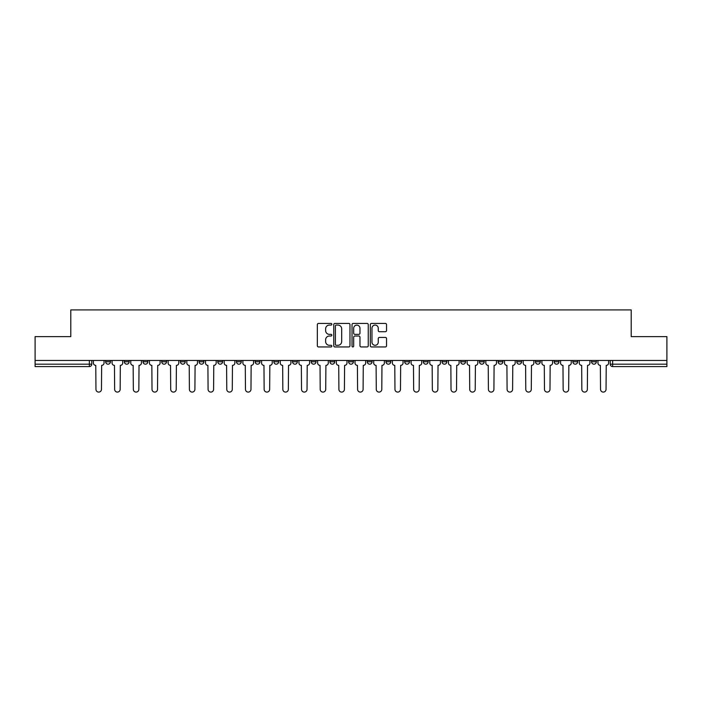 <?xml version="1.0" encoding="UTF-8"?>
<svg xmlns="http://www.w3.org/2000/svg" width="702" height="702" viewBox="0 0 702 702"><rect width="100%" height="100%" fill="white"/><g stroke="black" fill="none" stroke-linecap="round" stroke-linejoin="round"><path stroke-width="1.05" d="M331.835 324.254A0.825 0.825 0 0 0 331.011 323.429L318.515 323.429A1.176 1.176 0 0 0 317.339 324.605L317.339 345.77A1.176 1.176 0 0 0 318.515 346.946L331.011 346.946A0.825 0.825 0 0 0 331.835 346.121A0.825 0.825 0 0 0 331.011 345.296L329.396 345.296A3.764 3.764 0 0 1 325.631 341.541L325.631 339.777A3.764 3.764 0 0 1 329.396 336.012L331.011 336.012A0.825 0.825 0 0 0 331.835 335.187A0.825 0.825 0 0 0 331.011 334.363L329.396 334.363A3.764 3.764 0 0 1 325.631 330.598L325.631 328.834A3.764 3.764 0 0 1 329.396 325.079L331.011 325.079A0.825 0.825 0 0 0 331.835 324.254M591.549 360.459L591.549 361.784L596.34 361.784A2.396 2.396 0 0 1 593.945 364.18A2.396 2.396 0 0 1 591.549 361.784L591.549 360.459M479.422 360.459L479.422 361.784L484.213 361.784A2.396 2.396 0 0 1 481.818 364.18A2.396 2.396 0 0 1 479.422 361.784L479.422 360.459M460.731 360.459L460.731 361.784L465.523 361.784A2.396 2.396 0 0 1 463.127 364.18A2.396 2.396 0 0 1 460.731 361.784L460.731 360.459M442.041 360.459L442.041 361.784L446.841 361.784A2.396 2.396 0 0 1 444.436 364.18A2.396 2.396 0 0 1 442.041 361.784L442.041 360.459M404.668 360.459L404.668 361.784L409.459 361.784A2.396 2.396 0 0 1 407.063 364.18A2.396 2.396 0 0 1 404.668 361.784L404.668 360.459M367.295 361.784L367.295 360.459L367.295 361.784A2.396 2.396 0 0 0 369.691 364.18A2.396 2.396 0 0 1 367.295 361.784L372.086 361.784A2.396 2.396 0 0 1 369.691 364.18A2.396 2.396 0 0 0 372.086 361.784L372.086 360.459L372.086 361.784M348.604 361.784L348.604 360.459L348.604 361.784A2.396 2.396 0 0 0 351 364.18A2.396 2.396 0 0 1 348.604 361.784L353.396 361.784A2.396 2.396 0 0 1 351 364.18M329.914 361.784L329.914 360.459L329.914 361.784A2.396 2.396 0 0 0 332.309 364.18A2.396 2.396 0 0 1 329.914 361.784L334.705 361.784A2.396 2.396 0 0 1 332.309 364.18A2.396 2.396 0 0 0 334.705 361.784L334.705 360.459L334.705 361.784M311.232 360.459L311.232 361.784L316.023 361.784A2.396 2.396 0 0 1 313.627 364.18A2.396 2.396 0 0 1 311.232 361.784L311.232 360.459M292.541 360.459L292.541 361.784L297.332 361.784A2.396 2.396 0 0 1 294.937 364.18A2.396 2.396 0 0 1 292.541 361.784L292.541 360.459M273.85 360.459L273.85 361.784L278.641 361.784A2.396 2.396 0 0 1 276.246 364.18A2.396 2.396 0 0 1 273.85 361.784L273.85 360.459M255.159 361.784L255.159 360.459L255.159 361.784A2.396 2.396 0 0 0 257.564 364.18A2.396 2.396 0 0 1 255.159 361.784L259.959 361.784A2.396 2.396 0 0 1 257.564 364.18M217.787 361.784L217.787 360.459L217.787 361.784A2.396 2.396 0 0 0 220.182 364.18A2.396 2.396 0 0 1 217.787 361.784L222.578 361.784A2.396 2.396 0 0 1 220.182 364.18A2.396 2.396 0 0 0 222.578 361.784L222.578 360.459L222.578 361.784M199.096 361.784L199.096 360.459L199.096 361.784A2.396 2.396 0 0 0 201.492 364.18A2.396 2.396 0 0 1 199.096 361.784L203.887 361.784A2.396 2.396 0 0 1 201.492 364.18A2.396 2.396 0 0 0 203.887 361.784L203.887 360.459L203.887 361.784M180.414 361.784L180.414 360.459L180.414 361.784A2.396 2.396 0 0 0 182.81 364.18A2.396 2.396 0 0 1 180.414 361.784L185.205 361.784A2.396 2.396 0 0 1 182.81 364.18A2.396 2.396 0 0 0 185.205 361.784L185.205 360.459L185.205 361.784M161.723 361.784L161.723 360.459L161.723 361.784A2.396 2.396 0 0 0 164.119 364.18A2.396 2.396 0 0 1 161.723 361.784L166.514 361.784A2.396 2.396 0 0 1 164.119 364.18M143.032 361.784L143.032 360.459L143.032 361.784A2.396 2.396 0 0 0 145.428 364.18A2.396 2.396 0 0 1 143.032 361.784L147.824 361.784A2.396 2.396 0 0 1 145.428 364.18A2.396 2.396 0 0 0 147.824 361.784L147.824 360.459L147.824 361.784M124.351 361.784L124.351 360.459L124.351 361.784A2.396 2.396 0 0 0 126.746 364.18A2.396 2.396 0 0 1 124.351 361.784L129.142 361.784A2.396 2.396 0 0 1 126.746 364.18A2.396 2.396 0 0 0 129.142 361.784L129.142 360.459L129.142 361.784M385.363 331.721A1.176 1.176 0 0 0 386.539 330.545L386.539 324.605A1.176 1.176 0 0 0 385.363 323.429L371.49 323.429A1.176 1.176 0 0 0 370.314 324.605L370.314 345.77A1.176 1.176 0 0 0 371.49 346.946L385.363 346.946A1.176 1.176 0 0 0 386.539 345.77L386.539 338.601A1.176 1.176 0 0 0 385.363 337.425L379.431 337.425A1.176 1.176 0 0 0 378.255 338.601L378.255 342.155A3.141 3.141 0 0 1 375.105 345.296A3.141 3.141 0 0 1 371.963 342.155L371.963 328.22A3.141 3.141 0 0 1 375.105 325.079A3.141 3.141 0 0 1 378.255 328.22L378.255 330.545A1.176 1.176 0 0 0 379.431 331.721L385.363 331.721M35.1 360.459L35.1 336.627L70.797 336.627L70.797 309.907L631.203 309.907L631.203 336.627L666.9 336.627L666.9 360.459L35.1 360.459L35.1 364.18L91.76 364.18L91.76 360.459L91.76 364.18A2.396 2.396 0 0 1 89.365 366.576L35.1 366.576L35.1 364.18M349.973 324.605A1.176 1.176 0 0 0 348.797 323.429L334.924 323.429A1.176 1.176 0 0 0 333.748 324.605L333.748 345.77A1.176 1.176 0 0 0 334.924 346.946L348.797 346.946A1.176 1.176 0 0 0 349.973 345.77L349.973 324.605M353.203 323.429L367.076 323.429A1.176 1.176 0 0 1 368.252 324.605L368.252 345.77A1.176 1.176 0 0 1 367.076 346.946L361.144 346.946A1.176 1.176 0 0 1 359.968 345.77L359.968 337.188A1.176 1.176 0 0 0 358.792 336.012L354.852 336.012A1.176 1.176 0 0 0 353.676 337.188L353.676 346.121A0.825 0.825 0 0 1 352.852 346.946A0.825 0.825 0 0 1 352.027 346.121L352.027 324.605A1.176 1.176 0 0 1 353.203 323.429M610.24 360.459L610.24 364.18L666.9 364.18L666.9 366.576L612.635 366.576A2.396 2.396 0 0 1 610.24 364.18L610.24 360.459M666.9 360.459L666.9 364.18M596.34 360.459L596.34 361.784L596.34 360.459M577.649 360.459L577.649 361.784A2.396 2.396 0 0 1 575.254 364.18A2.396 2.396 0 0 1 572.858 361.784L577.649 361.784M572.858 360.459L572.858 361.784M558.967 360.459L558.967 361.784A2.396 2.396 0 0 1 556.572 364.18A2.396 2.396 0 0 1 554.176 361.784L558.967 361.784M554.176 360.459L554.176 361.784M540.277 360.459L540.277 361.784A2.396 2.396 0 0 1 537.881 364.18A2.396 2.396 0 0 1 535.486 361.784L540.277 361.784M535.486 360.459L535.486 361.784M521.586 360.459L521.586 361.784A2.396 2.396 0 0 1 519.19 364.18A2.396 2.396 0 0 1 516.795 361.784L521.586 361.784M516.795 360.459L516.795 361.784M502.904 360.459L502.904 361.784A2.396 2.396 0 0 1 500.508 364.18A2.396 2.396 0 0 1 498.113 361.784L502.904 361.784M498.113 360.459L498.113 361.784M484.213 360.459L484.213 361.784A2.396 2.396 0 0 1 481.818 364.18M465.523 360.459L465.523 361.784M446.841 361.784L446.841 360.459L446.841 361.784A2.396 2.396 0 0 1 444.436 364.18M428.15 360.459L428.15 361.784A2.396 2.396 0 0 1 425.754 364.18A2.396 2.396 0 0 1 423.359 361.784A2.396 2.396 0 0 0 425.754 364.18A2.396 2.396 0 0 0 428.15 361.784L423.359 361.784L423.359 360.459M409.459 361.784L409.459 360.459L409.459 361.784A2.396 2.396 0 0 1 407.063 364.18M390.768 360.459L390.768 361.784A2.396 2.396 0 0 1 388.373 364.18A2.396 2.396 0 0 1 385.977 361.784A2.396 2.396 0 0 0 388.373 364.18M385.977 360.459L385.977 361.784L390.768 361.784M353.396 360.459L353.396 361.784L353.396 360.459M316.023 361.784L316.023 360.459L316.023 361.784A2.396 2.396 0 0 1 313.627 364.18M297.332 361.784L297.332 360.459L297.332 361.784A2.396 2.396 0 0 1 294.937 364.18M278.641 361.784L278.641 360.459L278.641 361.784A2.396 2.396 0 0 1 276.246 364.18M259.959 360.459L259.959 361.784L259.959 360.459M241.269 361.784L241.269 360.459L241.269 361.784A2.396 2.396 0 0 1 238.873 364.18A2.396 2.396 0 0 1 236.477 361.784L241.269 361.784A2.396 2.396 0 0 1 238.873 364.18M236.477 360.459L236.477 361.784M166.514 360.459L166.514 361.784L166.514 360.459M110.451 360.459L110.451 361.784A2.396 2.396 0 0 1 108.055 364.18A2.396 2.396 0 0 1 105.66 361.784A2.396 2.396 0 0 0 108.055 364.18A2.396 2.396 0 0 0 110.451 361.784L110.451 360.459M105.66 360.459L105.66 361.784L110.451 361.784M89.365 360.459L89.365 366.576A2.396 2.396 0 0 0 91.76 364.18M336.214 325.079A0.825 0.825 0 0 0 335.389 325.895L335.389 344.48A0.825 0.825 0 0 0 336.214 345.296L337.916 345.296A3.764 3.764 0 0 0 341.681 341.541L341.681 328.834A3.764 3.764 0 0 0 337.916 325.079L336.214 325.079M359.968 328.282A3.141 3.141 0 0 0 356.818 325.131A3.141 3.141 0 0 0 353.676 328.282L353.676 333.187A1.176 1.176 0 0 0 354.852 334.363L358.792 334.363A1.176 1.176 0 0 0 359.968 333.187L359.968 328.282M93.384 360.459L93.384 362.978A2.396 2.396 0 0 0 95.779 365.373L95.955 389.338A2.755 2.755 0 0 0 98.71 392.093A2.755 2.755 0 0 0 101.465 389.338L101.65 365.373A2.396 2.396 0 0 0 104.045 362.978L104.045 360.459M112.066 360.459L112.066 362.978A2.396 2.396 0 0 0 114.461 365.373L114.645 389.338A2.755 2.755 0 0 0 117.401 392.093A2.755 2.755 0 0 0 120.156 389.338L120.332 365.373A2.396 2.396 0 0 0 122.727 362.978L122.727 360.459M130.756 360.459L130.756 362.978A2.396 2.396 0 0 0 133.152 365.373L133.336 389.338A2.755 2.755 0 0 0 136.091 392.093A2.755 2.755 0 0 0 138.847 389.338L139.022 365.373A2.396 2.396 0 0 0 141.418 362.978L141.418 360.459M149.447 360.459L149.447 362.978A2.396 2.396 0 0 0 151.843 365.373L152.018 389.338A2.755 2.755 0 0 0 154.773 392.093A2.755 2.755 0 0 0 157.529 389.338L157.713 365.373A2.396 2.396 0 0 0 160.109 362.978L160.109 360.459M168.129 360.459L168.129 362.978A2.396 2.396 0 0 0 170.525 365.373L170.709 389.338A2.755 2.755 0 0 0 173.464 392.093A2.755 2.755 0 0 0 176.22 389.338L176.395 365.373A2.396 2.396 0 0 0 178.791 362.978L178.791 360.459M186.82 360.459L186.82 362.978A2.396 2.396 0 0 0 189.215 365.373L189.4 389.338A2.755 2.755 0 0 0 192.155 392.093A2.755 2.755 0 0 0 194.91 389.338L195.086 365.373A2.396 2.396 0 0 0 197.481 362.978L197.481 360.459M205.51 360.459L205.51 362.978A2.396 2.396 0 0 0 207.906 365.373L208.082 389.338A2.755 2.755 0 0 0 210.837 392.093A2.755 2.755 0 0 0 213.592 389.338L213.777 365.373A2.396 2.396 0 0 0 216.172 362.978L216.172 360.459M224.192 360.459L224.192 362.978A2.396 2.396 0 0 0 226.597 365.373L226.772 389.338A2.755 2.755 0 0 0 229.528 392.093A2.755 2.755 0 0 0 232.283 389.338L232.459 365.373A2.396 2.396 0 0 0 234.863 362.978L234.863 360.459M242.883 360.459L242.883 362.978A2.396 2.396 0 0 0 245.279 365.373L245.463 389.338A2.755 2.755 0 0 0 248.218 392.093A2.755 2.755 0 0 0 250.974 389.338L251.149 365.373A2.396 2.396 0 0 0 253.545 362.978L253.545 360.459M261.574 360.459L261.574 362.978A2.396 2.396 0 0 0 263.97 365.373L264.145 389.338A2.755 2.755 0 0 0 266.9 392.093A2.755 2.755 0 0 0 269.656 389.338L269.84 365.373A2.396 2.396 0 0 0 272.236 362.978L272.236 360.459M280.265 360.459L280.265 362.978A2.396 2.396 0 0 0 282.66 365.373L282.836 389.338A2.755 2.755 0 0 0 285.591 392.093A2.755 2.755 0 0 0 288.346 389.338L288.531 365.373A2.396 2.396 0 0 0 290.926 362.978L290.926 360.459M298.947 360.459L298.947 362.978A2.396 2.396 0 0 0 301.342 365.373L301.527 389.338A2.755 2.755 0 0 0 304.282 392.093A2.755 2.755 0 0 0 307.037 389.338L307.213 365.373A2.396 2.396 0 0 0 309.608 362.978L309.608 360.459M317.637 360.459L317.637 362.978A2.396 2.396 0 0 0 320.033 365.373L320.209 389.338A2.755 2.755 0 0 0 322.964 392.093A2.755 2.755 0 0 0 325.719 389.338L325.903 365.373A2.396 2.396 0 0 0 328.299 362.978L328.299 360.459M336.328 360.459L336.328 362.978A2.396 2.396 0 0 0 338.724 365.373L338.899 389.338A2.755 2.755 0 0 0 341.655 392.093A2.755 2.755 0 0 0 344.41 389.338L344.594 365.373A2.396 2.396 0 0 0 346.99 362.978L346.99 360.459M355.01 360.459L355.01 362.978A2.396 2.396 0 0 0 357.406 365.373L357.59 389.338A2.755 2.755 0 0 0 360.345 392.093A2.755 2.755 0 0 0 363.101 389.338L363.276 365.373A2.396 2.396 0 0 0 365.672 362.978L365.672 360.459M373.701 360.459L373.701 362.978A2.396 2.396 0 0 0 376.096 365.373L376.281 389.338A2.755 2.755 0 0 0 379.036 392.093A2.755 2.755 0 0 0 381.791 389.338L381.967 365.373A2.396 2.396 0 0 0 384.363 362.978L384.363 360.459M392.392 360.459L392.392 362.978A2.396 2.396 0 0 0 394.787 365.373L394.963 389.338A2.755 2.755 0 0 0 397.718 392.093A2.755 2.755 0 0 0 400.473 389.338L400.658 365.373A2.396 2.396 0 0 0 403.053 362.978L403.053 360.459M411.074 360.459L411.074 362.978A2.396 2.396 0 0 0 413.469 365.373L413.653 389.338A2.755 2.755 0 0 0 416.409 392.093A2.755 2.755 0 0 0 419.164 389.338L419.34 365.373A2.396 2.396 0 0 0 421.735 362.978L421.735 360.459M429.764 360.459L429.764 362.978A2.396 2.396 0 0 0 432.16 365.373L432.344 389.338A2.755 2.755 0 0 0 435.1 392.093A2.755 2.755 0 0 0 437.855 389.338L438.03 365.373A2.396 2.396 0 0 0 440.426 362.978L440.426 360.459M448.455 360.459L448.455 362.978A2.396 2.396 0 0 0 450.851 365.373L451.026 389.338A2.755 2.755 0 0 0 453.782 392.093A2.755 2.755 0 0 0 456.537 389.338L456.721 365.373A2.396 2.396 0 0 0 459.117 362.978L459.117 360.459M467.137 360.459L467.137 362.978A2.396 2.396 0 0 0 469.541 365.373L469.717 389.338A2.755 2.755 0 0 0 472.472 392.093A2.755 2.755 0 0 0 475.228 389.338L475.403 365.373A2.396 2.396 0 0 0 477.808 362.978L477.808 360.459M485.828 360.459L485.828 362.978A2.396 2.396 0 0 0 488.223 365.373L488.408 389.338A2.755 2.755 0 0 0 491.163 392.093A2.755 2.755 0 0 0 493.918 389.338L494.094 365.373A2.396 2.396 0 0 0 496.489 362.978L496.489 360.459M504.519 360.459L504.519 362.978A2.396 2.396 0 0 0 506.914 365.373L507.09 389.338A2.755 2.755 0 0 0 509.845 392.093A2.755 2.755 0 0 0 512.6 389.338L512.785 365.373A2.396 2.396 0 0 0 515.18 362.978L515.18 360.459M523.209 360.459L523.209 362.978A2.396 2.396 0 0 0 525.605 365.373L525.78 389.338A2.755 2.755 0 0 0 528.536 392.093A2.755 2.755 0 0 0 531.291 389.338L531.475 365.373A2.396 2.396 0 0 0 533.871 362.978L533.871 360.459M541.891 360.459L541.891 362.978A2.396 2.396 0 0 0 544.287 365.373L544.471 389.338A2.755 2.755 0 0 0 547.227 392.093A2.755 2.755 0 0 0 549.982 389.338L550.157 365.373A2.396 2.396 0 0 0 552.553 362.978L552.553 360.459M560.582 360.459L560.582 362.978A2.396 2.396 0 0 0 562.978 365.373L563.153 389.338A2.755 2.755 0 0 0 565.909 392.093A2.755 2.755 0 0 0 568.664 389.338L568.848 365.373A2.396 2.396 0 0 0 571.244 362.978L571.244 360.459M579.273 360.459L579.273 362.978A2.396 2.396 0 0 0 581.668 365.373L581.844 389.338A2.755 2.755 0 0 0 584.599 392.093A2.755 2.755 0 0 0 587.355 389.338L587.539 365.373A2.396 2.396 0 0 0 589.934 362.978L589.934 360.459M597.955 360.459L597.955 362.978A2.396 2.396 0 0 0 600.35 365.373L600.535 389.338A2.755 2.755 0 0 0 603.29 392.093A2.755 2.755 0 0 0 606.045 389.338L606.221 365.373A2.396 2.396 0 0 0 608.616 362.978L608.616 360.459M612.635 360.459L612.635 366.576"/></g></svg>
